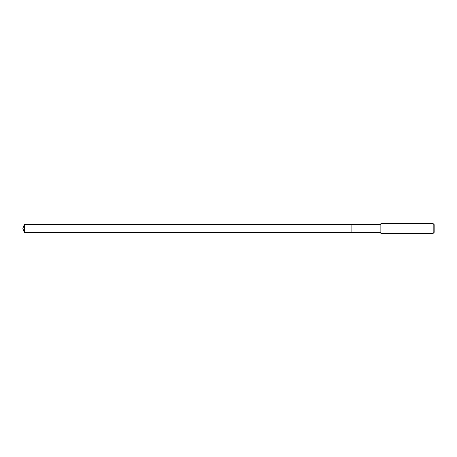 <?xml version="1.0" encoding="UTF-8"?>
<svg xmlns="http://www.w3.org/2000/svg" width="457" height="457" viewBox="0 0 457 457"><rect width="100%" height="100%" fill="white"/><g stroke="black" fill="none" stroke-linecap="round" stroke-linejoin="round"><path stroke-width="0.69" d="M380.864 224.416L24.335 224.416L24.335 232.584L351.096 232.584L351.096 224.416L351.096 232.584L380.864 232.584M24.335 232.584L22.85 228.5L24.335 224.416M380.864 223.656L380.864 233.344L433.179 233.344L433.179 223.656L380.864 223.656M433.179 223.656L434.15 224.627L434.15 232.373L433.179 233.344"/></g></svg>
